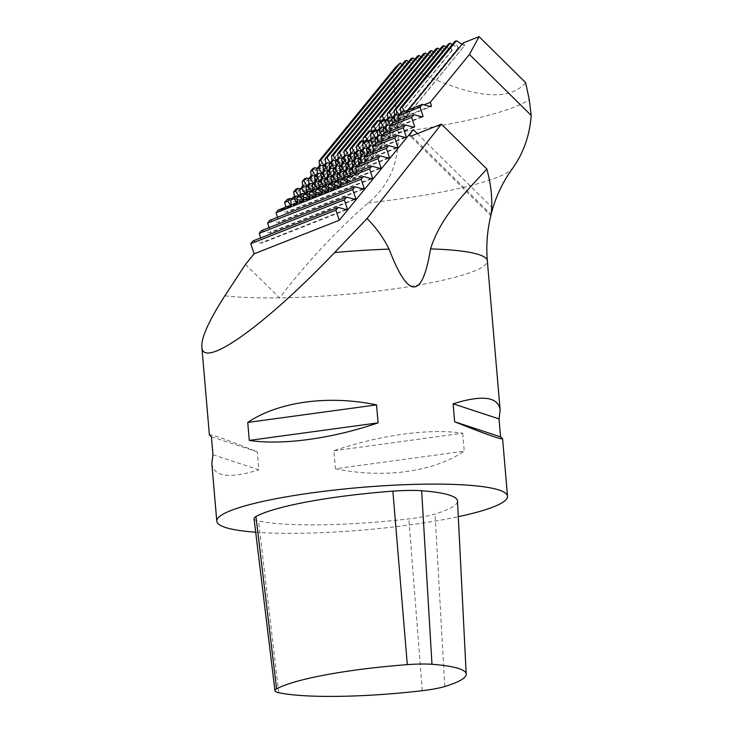 <?xml version="1.0" encoding="UTF-8"?>
<svg xmlns="http://www.w3.org/2000/svg" width="733" height="733" viewBox="0 0 733 733"><rect width="100%" height="100%" fill="white"/><g stroke="black" fill="none" stroke-linecap="round" stroke-linejoin="round"><path stroke-width="0.55" stroke-dasharray="3.67 2.75" d="M254.058 518.68A43.045 6.285 175.1 0 0 258.529 520.998A134.964 19.718 175.1 0 0 408.84 518.882A43.045 6.285 175.1 0 0 435.045 514.025A134.964 19.718 175.1 0 0 457.502 501.042M408.538 109.822L407.218 111.425L423.967 104.828M400.493 112.992L406.962 116.107L430.839 106.697M407.218 111.425L407.603 115.319L430.033 106.477M381.875 141.277L382.351 146.215L404.79 137.383M354.296 173.089L356.265 176.213L356.742 176.021L356.43 172.246M348.432 176.14L350.035 178.669L350.511 178.476L350.2 174.701M342.201 178.595L343.804 181.124L344.281 180.932L343.969 177.157M335.971 181.051L337.574 183.58L338.05 183.387L337.739 179.612M329.74 183.507L331.343 186.035L331.82 185.843L331.508 182.068M323.51 185.962L325.104 188.491L325.58 188.299L325.269 184.524M317.279 188.418L318.873 190.947L319.35 190.754L319.038 186.979M311.039 190.873L312.643 193.402L313.119 193.21L312.808 189.435M304.809 193.329L306.412 195.858L306.889 195.665L306.577 191.89M298.578 195.784L300.182 198.313L300.658 198.121L300.347 194.346M379.538 168.278L295.857 201.245L294.354 196.71M388.756 158.2L303.627 191.734L304.277 190.947L302.766 186.411M296.05 189.059L303.627 191.734M302.28 186.603L308.785 189.7L300.484 188.757M308.511 184.148L315.025 187.245L306.715 186.301M314.75 181.692L321.256 184.789L312.945 183.846M320.981 179.237L327.486 182.334L319.176 181.39M327.211 176.781L333.717 179.878L325.406 178.934M333.442 174.326L339.947 177.423L331.646 176.479M339.672 171.87L346.178 174.967L337.876 174.023M345.903 169.415L352.417 172.521L344.107 171.568M352.133 166.959L358.648 170.065L350.337 169.112M358.373 164.504L364.878 167.61L356.568 166.657M365.043 161.874L365.52 166.822L387.959 157.98M397.176 147.901L373.299 157.302L366.83 154.187M373.454 151.575L373.94 156.514L396.37 147.681M405.587 137.602L381.71 147.003L375.241 143.888M343.181 177.468L348.78 179.97L341.743 179.118M349.412 175.013L355.01 177.514L347.973 176.662M380.345 168.498L295.216 202.033L295.857 201.245M287.098 199.568L295.216 202.033M293.328 197.113L298.927 199.605L291.89 198.762M299.559 194.657L305.157 197.15L298.12 196.307M305.789 192.202L311.388 194.694L304.351 193.851M312.02 189.746L317.618 192.248L310.581 191.395M318.25 187.291L323.858 189.792L316.812 188.94M324.49 184.835L330.088 187.336L323.051 186.484M330.72 182.38L336.319 184.881L329.282 184.029M336.951 179.924L342.549 182.425L335.512 181.573M313.797 196.032L316.601 196.252L314.952 195.574M320.037 193.576L322.832 193.796L321.182 193.118M326.267 191.121L329.062 191.34L327.413 190.662M332.892 188.738L335.293 188.885L333.652 188.207M338.728 186.209L341.523 186.429L339.883 185.751M371.924 178.797L286.795 212.341L287.446 211.553L285.934 207.008M278.293 210.023L286.795 212.341M283.79 207.851L285.439 208.529L282.645 208.309M290.021 205.396L291.67 206.074L288.875 205.854M296.26 202.94L297.9 203.618L295.106 203.398M302.491 200.485L304.131 201.163L301.336 200.943M308.721 198.029L310.361 198.707L307.567 198.487M334.789 187.758L334.175 188.005M328.558 190.214L327.944 190.461M321.714 192.916L322.318 192.541M315.483 195.372L316.097 195.125M309.253 197.828L309.867 197.58M303.013 200.283L303.627 200.036M296.783 202.739L297.396 202.491M290.552 205.194L291.166 204.947M371.127 178.577L287.446 211.553M347.25 182.847L346.636 183.094M341.019 185.302L340.405 185.55M414.008 127.295L390.13 136.704L383.661 133.589M390.286 130.978L390.771 135.917L413.201 127.084M398.706 120.679L399.183 125.618L421.622 116.776M346.682 209.693L261.553 243.237L262.194 242.449L260.691 237.904M253.05 240.919L261.553 243.237M345.875 209.482L262.194 242.449M355.093 199.394L269.964 232.938L270.614 232.15L269.103 227.606M261.461 230.62L269.964 232.938M354.296 199.174L270.614 232.15M363.513 189.096L278.384 222.64L279.026 221.852L277.523 217.307M269.881 220.321L278.384 222.64M362.707 188.876L279.026 221.852M422.419 116.996L398.541 126.406L392.073 123.291M333.881 168.654L341.66 169.772L335.906 172.035L328.127 181.546L333.891 179.283L331.948 176.112M341.66 169.772L333.891 179.283M342.293 158.355L350.072 159.473L344.318 161.736L336.548 171.247L342.302 168.984L340.387 165.85M350.072 159.473L342.302 168.984M398.706 125.81L406.485 116.3L400.722 118.563L392.952 128.073L398.706 125.81L396.177 121.669M445.985 46.967L452.215 50.375L369.89 151.126L375.644 148.863L373.738 145.73M451.739 50.568L369.414 151.319L363.66 153.582L445.985 52.831L442.265 46.344M439.754 49.423L445.985 52.831M445.508 53.023L363.183 153.774L357.429 156.037L439.745 55.287L436.034 48.799M355.038 153.096L356.953 156.23L439.745 55.287M356.953 156.23L351.199 158.493L433.515 57.742L429.804 51.255M427.293 54.334L433.515 57.742M433.038 57.934L350.722 158.685L344.959 160.948L427.284 60.198L423.573 53.711M421.063 56.789L427.284 60.198M426.808 60.39L344.483 161.141L338.728 163.404L421.054 62.653L417.334 56.166M414.823 59.245L421.054 62.653M420.577 62.846L338.252 163.596L332.498 165.86L414.823 65.109L411.103 58.622M408.593 61.7L414.823 65.109M414.347 65.301L332.022 166.052L326.267 168.315L407.96 68.334L408.299 67.06L404.873 61.077M401.959 64.651L406.714 69.47L407.96 68.334M406.714 69.47L325.791 168.508L321.109 170.349L319.597 165.814M317.371 168.178L325.15 169.296L320.458 171.137L321.109 170.349M325.15 169.296L317.371 178.806L312.689 180.648L311.186 176.112M308.95 178.476L316.729 179.594L312.047 181.436L312.689 180.648M316.729 179.594L308.959 189.105L304.277 190.947M373.299 157.302L365.52 166.822M381.71 147.003L373.94 156.514M390.13 136.704L382.351 146.215M398.541 126.406L390.771 135.917M406.962 116.107L399.183 125.618M407.603 115.319L464.676 45.473L463.21 42.908M404.598 111.37L407.127 115.512L464.676 45.473M407.127 115.512L401.372 117.775L458.446 47.92L454.726 41.442M452.215 44.511L458.446 47.92M457.969 48.112L400.768 118.114L397.396 119.342A91.194 37.484 -140.7 0 1 395.069 120.111L394.638 115.292M388.032 117.894L394.427 120.899A91.194 37.484 -140.7 0 0 396.745 120.13L400.374 118.599L392.357 128.412L388.976 129.64A91.194 37.484 -140.7 0 1 386.658 130.41L386.218 125.59M379.612 128.202L386.016 131.198A91.194 37.484 -140.7 0 0 388.334 130.428L391.953 128.898L383.936 138.711L380.564 139.939A91.194 37.484 -140.7 0 1 378.237 140.718L377.807 135.889M371.2 138.5L377.596 141.506A91.194 37.484 -140.7 0 0 379.914 140.727L383.542 139.197L375.644 148.863M390.286 125.48L398.065 126.598L390.295 136.109L384.541 138.372L392.311 128.861L385.842 125.746M398.065 126.598L392.311 128.861M381.866 135.779L389.654 136.897L381.875 146.408L376.121 148.671L383.89 139.16L377.431 136.045M389.654 136.897L383.89 139.16M348.523 155.9L356.302 157.018L348.532 166.528L342.778 168.792L350.548 159.281L344.079 156.166M356.302 157.018L350.548 159.281M354.754 153.444L362.542 154.562L354.763 164.073L349.009 166.336L356.779 156.825L350.319 153.71M362.542 154.562L356.779 156.825M360.993 150.989L368.772 152.107L360.993 161.617L355.239 163.88L363.018 154.37L356.55 151.255M368.772 152.107L363.018 154.37M367.224 148.533L375.003 149.651L367.233 159.162L361.479 161.425L369.249 151.914L362.78 148.799M375.003 149.651L369.249 151.914M373.454 146.078L381.233 147.196L373.464 156.706L367.709 158.969L375.479 149.459L369.011 146.343M381.233 147.196L375.479 149.459M340.112 166.199L347.891 167.316L342.137 169.58L334.367 179.09L340.121 176.827L338.179 173.657M347.891 167.316L340.121 176.827M346.343 163.743L354.121 164.861L348.367 167.124L340.598 176.644L346.352 174.372L344.409 171.201M354.121 164.861L346.352 174.372M352.573 161.287L360.352 162.405L354.598 164.668L346.828 174.188L352.582 171.916L350.649 168.746M360.352 162.405L352.582 171.916M358.804 158.832L366.582 159.95L360.828 162.213L353.059 171.733L358.813 169.46L356.879 166.29M366.582 159.95L358.813 169.46M365.034 156.376L372.822 157.494L367.059 159.757L359.289 169.277L365.043 167.005L362.514 162.873M372.822 157.494L365.043 167.005M327.651 171.11L335.43 172.228L329.667 174.491L321.897 184.001L327.651 181.738L325.718 178.568M335.43 172.228L327.651 181.738M321.411 173.565L329.19 174.683L323.436 176.946L315.666 186.457L321.421 184.194L319.487 181.024M329.19 174.683L321.421 184.194M315.181 176.021L322.96 177.139L317.206 179.402L309.436 188.912L315.19 186.649L313.257 183.479M322.96 177.139L315.19 186.649M336.062 160.811L343.841 161.929L336.071 171.44L330.317 173.703L338.087 164.192L331.618 161.077M343.841 161.929L338.087 164.192M329.832 163.267L337.611 164.384L329.841 173.895L324.087 176.158L331.857 166.648L325.388 163.532M337.611 164.384L331.857 166.648M323.601 165.722L331.38 166.84L323.61 176.351L317.847 178.614L325.626 169.103L319.157 165.988M331.38 166.84L325.626 169.103M392.467 123.135L392.952 128.073M406.485 116.3L398.706 115.182M400.722 118.563L394.262 115.438M375.635 143.732L376.121 148.671M381.875 146.408L379.346 142.266M369.405 146.188L369.89 151.126M363.174 148.643L363.66 153.582M369.414 151.319L367.499 148.185M357.429 156.037L356.944 151.099M363.183 153.774L361.268 150.641M350.713 153.554L351.199 158.493M358.804 164.329L359.289 169.277M352.573 166.785L353.059 171.733M346.343 169.241L346.828 174.188M340.112 171.696L340.598 176.644M333.881 174.152L334.367 179.09M367.059 159.757L360.599 156.642M360.828 162.213L354.36 159.098M354.598 164.668L348.129 161.553M348.367 167.124L341.899 164.009M342.137 169.58L335.668 166.464M367.224 154.031L367.709 158.969M373.464 156.706L370.935 152.565M360.993 156.486L361.479 161.425M367.233 159.162L365.318 156.037M354.763 158.942L355.239 163.88M360.993 161.617L359.088 158.493M348.523 161.397L349.009 166.336M354.763 164.073L352.857 160.939M342.293 163.853L342.778 168.792M348.532 166.528L346.627 163.395M383.542 139.197L375.681 138.18M377.596 141.506L378.237 140.718M382.076 135.532L383.936 138.711M391.953 128.898L384.101 127.881M386.016 131.198L386.658 130.41M390.487 125.224L392.357 128.412M400.374 118.599L392.512 117.582M394.427 120.899L395.069 120.111M398.908 114.925L400.768 118.114M384.055 133.433L384.541 138.372M390.295 136.109L387.766 131.967M400.887 112.836L401.372 117.775M344.483 156.01L344.959 160.948M350.722 158.685L348.807 155.552M327.651 176.607L328.127 181.546M335.906 172.035L329.438 168.92M336.062 166.309L336.548 171.247M344.318 161.736L337.849 158.621M433.524 51.878L439.269 55.479M363.275 141.506L362.716 142.184L360.444 141.304M371.686 131.207L371.127 131.885L368.864 131.005M380.106 120.899L379.547 121.586L377.284 120.707M452.215 50.375L448.495 43.888M384.541 119.525L385.741 121.183L385.1 121.971L381.16 121.137M376.121 129.823L377.321 131.491L376.68 132.279L372.74 131.436M367.7 140.131L368.91 141.79L368.259 142.578L364.328 141.735M365.419 140.397L370.559 142.541L371.2 141.753L370.99 138.748M373.83 130.098L378.97 132.242L379.612 131.454L379.41 128.449M382.25 119.8L387.391 121.944L388.032 121.156L387.821 118.15M392.622 117.445L394.436 120.276L393.795 121.064L386.428 119.855M384.211 127.744L386.025 130.575L385.384 131.363L378.017 130.153M375.791 138.042L377.605 140.883L376.964 141.671L369.597 140.452M462.056 44.319L464.2 45.657M381.325 120.927A91.194 37.484 -140.7 0 0 385.741 121.183M379.547 121.586A91.194 37.484 -140.7 0 0 385.1 121.971M388.032 121.156A91.194 37.484 -140.7 0 0 394.436 120.276M387.391 121.944A91.194 37.484 -140.7 0 0 393.795 121.064M372.914 131.225A91.194 37.484 -140.7 0 0 377.321 131.491M371.127 131.885A91.194 37.484 -140.7 0 0 376.68 132.279M379.612 131.454A91.194 37.484 -140.7 0 0 386.025 130.575M378.97 132.242A91.194 37.484 -140.7 0 0 385.384 131.363M364.493 141.524A91.194 37.484 -140.7 0 0 368.91 141.79M362.716 142.184A91.194 37.484 -140.7 0 0 368.259 142.578M371.2 141.753A91.194 37.484 -140.7 0 0 377.605 140.883M370.559 142.541A91.194 37.484 -140.7 0 0 376.964 141.671M340.57 185.788A91.194 81.015 68.5 0 0 348.303 180.153M341.047 185.605A91.194 81.015 68.5 0 0 348.78 179.97M346.801 183.332A91.194 81.015 68.5 0 0 354.534 177.698M347.277 183.149A91.194 81.015 68.5 0 0 355.01 177.514M315.639 195.61A91.194 81.015 68.5 0 0 323.381 189.975M316.115 195.427A91.194 81.015 68.5 0 0 323.858 189.792M321.869 193.155A91.194 81.015 68.5 0 0 329.612 187.52M322.346 192.971A91.194 81.015 68.5 0 0 330.088 187.336M331.371 190.717A91.194 81.015 68.5 0 0 334.816 189.068M331.334 190.754A91.194 81.015 68.5 0 0 335.293 188.885M337.601 188.262A91.194 81.015 68.5 0 0 341.047 186.613M337.574 188.299A91.194 81.015 68.5 0 0 341.523 186.429M306.449 200.54A91.194 81.015 68.5 0 0 309.885 198.89M306.412 200.576A91.194 81.015 68.5 0 0 310.361 198.707M309.885 197.883A91.194 81.015 68.5 0 0 317.618 192.248M328.1 190.699A91.194 81.015 68.5 0 0 335.842 185.064M328.576 190.516A91.194 81.015 68.5 0 0 336.319 184.881M334.33 188.244A91.194 81.015 68.5 0 0 342.073 182.609M334.807 188.06A91.194 81.015 68.5 0 0 342.549 182.425M319.35 190.754A91.194 81.015 68.5 0 0 327.486 182.334M325.104 188.491A91.194 81.015 68.5 0 0 333.24 180.071M325.58 188.299A91.194 81.015 68.5 0 0 333.717 179.878M331.343 186.035A91.194 81.015 68.5 0 0 339.471 177.615M331.82 185.843A91.194 81.015 68.5 0 0 339.947 177.423M337.574 183.58A91.194 81.015 68.5 0 0 345.701 175.16M338.05 183.387A91.194 81.015 68.5 0 0 346.178 174.967M343.804 181.124A91.194 81.015 68.5 0 0 351.941 172.704M344.281 180.932A91.194 81.015 68.5 0 0 352.417 172.521M350.035 178.669A91.194 81.015 68.5 0 0 358.171 170.248M350.511 178.476A91.194 81.015 68.5 0 0 358.648 170.065M356.742 176.021A91.194 81.015 68.5 0 0 364.878 167.61M356.265 176.213A91.194 81.015 68.5 0 0 364.402 167.793M329.062 191.34A91.194 81.015 -111.5 0 1 325.104 193.21M328.586 191.524A91.194 81.015 -111.5 0 1 325.14 193.173M322.832 193.796A91.194 81.015 -111.5 0 1 318.873 195.665M322.355 193.979A91.194 81.015 -111.5 0 1 318.91 195.629M316.601 196.252A91.194 81.015 -111.5 0 1 312.643 198.121M316.125 196.435A91.194 81.015 -111.5 0 1 312.679 198.084M318.873 190.947A91.194 81.015 68.5 0 0 327.01 182.526M313.119 193.21A91.194 81.015 68.5 0 0 321.256 184.789M312.643 193.402A91.194 81.015 68.5 0 0 320.779 184.982M306.889 195.665A91.194 81.015 68.5 0 0 315.025 187.245M306.412 195.858A91.194 81.015 68.5 0 0 314.549 187.437M300.658 198.121A91.194 81.015 68.5 0 0 308.785 189.7M300.182 198.313A91.194 81.015 68.5 0 0 308.309 189.893M299.101 190.507A86.851 77.157 -111.5 0 1 294.025 195.711M302.692 186.191L307.576 180.217L304.507 178.742M321.411 179.063L321.897 184.001M329.667 174.491L323.207 171.375M315.181 181.518L315.666 186.457M323.436 176.946L316.977 173.831M308.95 183.974L309.436 188.912M317.206 179.402L310.737 176.287M308.959 189.105L307.017 185.935M311.113 175.893L315.996 169.919L312.927 168.443M336.071 171.44L334.156 168.306M329.832 168.764L330.317 173.703M329.841 173.895L327.926 170.762M323.601 171.22L324.087 176.158M323.61 176.351L321.695 173.217M317.371 173.675L317.847 178.614M317.371 178.806L315.465 175.673M300.182 203.032A91.194 81.015 68.5 0 0 304.131 201.163M300.209 202.995A91.194 81.015 68.5 0 0 303.654 201.346M293.942 205.487A91.194 81.015 68.5 0 0 297.9 203.618M293.979 205.451A91.194 81.015 68.5 0 0 297.424 203.801M287.712 207.943A91.194 81.015 68.5 0 0 291.67 206.074M287.748 207.906A91.194 81.015 68.5 0 0 291.193 206.257M281.481 210.398A91.194 81.015 68.5 0 0 285.439 208.529M281.518 210.362A91.194 81.015 68.5 0 0 284.963 208.713M309.408 198.066A91.194 81.015 68.5 0 0 317.142 192.431M303.654 200.338A91.194 81.015 68.5 0 0 311.388 194.694M303.178 200.521A91.194 81.015 68.5 0 0 310.911 194.886M297.424 202.794A91.194 81.015 68.5 0 0 305.157 197.15M296.938 202.977A91.194 81.015 68.5 0 0 304.681 197.342M291.184 205.249A91.194 81.015 68.5 0 0 298.927 199.605M290.708 205.432A91.194 81.015 68.5 0 0 298.45 199.797M288.619 200.237A86.851 77.157 -111.5 0 1 284.624 203.041M325.791 168.508L323.876 165.374M319.533 165.594L393.255 75.362L395.554 67.308M344.483 161.141L342.577 158.007M338.243 158.465L338.728 163.404M338.252 163.596L336.346 160.463M332.012 160.921L332.498 165.86M332.022 166.052L330.116 162.918M325.782 163.377L326.267 168.315M315.996 169.919L320.458 171.137M307.576 180.217L312.047 181.436M408.299 67.06C469.248 97.791 508.363 102.987 525.643 82.655M245.418 264.466L279.649 297.855C306.22 263.11 335.677 231.481 368.003 202.986C389.278 185.678 399.329 162.13 398.138 132.334L393.255 75.362M333.891 450.777L462.697 433.221C429.694 428.182 379.859 434.981 333.891 450.777L335.43 468.754L464.236 451.189L462.697 433.221M335.43 468.754C383.616 478.777 433.45 471.988 464.236 451.189M211.406 436.758L257.32 451.858C226.021 439.342 210.05 433.734 209.391 435.008M212.955 454.735L258.859 469.835L257.32 451.858M211.837 463.549C213.752 476.899 229.42 478.997 258.859 469.835M255.707 532.222A145.904 21.312 175.1 0 0 458.29 516.701M491.037 214.677L490.835 215.74L410.095 135.972M278.778 692.712L258.529 520.998M422.281 690.697L408.84 518.882M444.766 686.528L435.045 514.025M417.361 133.626L491.889 207.265M396.745 120.13L397.396 119.342M388.334 130.428L388.976 129.64M379.914 140.727L380.564 139.939M398.138 132.334A207.265 30.273 175.1 0 0 529.244 99.541M411.57 135.907L491.073 214.467M224.857 295.802A145.904 21.312 175.1 0 0 279.649 297.855A145.904 21.312 175.1 0 0 487.344 260.838M368.003 202.986A180.969 26.434 175.1 0 0 512.422 168.608"/><path stroke-width="1.1" d="M278.778 692.712A128.843 18.82 175.1 0 0 422.281 690.697A36.925 5.397 175.1 0 0 444.766 686.528A128.843 18.82 175.1 0 0 466.206 674.131A128.843 18.82 175.1 0 0 431.975 664.3A36.925 5.397 175.1 0 0 407.301 664.648A128.843 18.82 175.1 0 0 276.579 688.892A36.925 5.397 175.1 0 0 274.948 690.724A36.925 5.397 175.1 0 0 278.778 692.712M466.206 674.131L457.502 501.042A134.964 19.718 175.1 0 0 421.649 490.744A43.045 6.285 175.1 0 0 392.888 491.147A134.964 19.718 175.1 0 0 255.964 516.545A43.045 6.285 175.1 0 0 254.058 518.68L274.948 690.724M423.967 104.828L430.298 102.336L469.45 54.416L531.196 115.42C529.721 135.504 523.463 153.224 512.422 168.608C503.818 180.446 497.267 193.622 492.759 208.126L491.073 214.467C492.796 201.108 491.385 185.971 486.859 169.039C465.382 192.706 441.046 216.006 430.537 248.908C422.281 299.522 408.455 299.586 389.058 249.119C383.35 237.62 376.02 227.432 367.05 218.535L441.422 124.143L411.57 135.907A11.673 2.382 134.7 0 1 410.095 135.972A11.673 2.382 134.7 0 1 413.32 129.631L339.26 220.267L254.131 253.81L250.778 243.695L253.05 240.919L338.17 207.375L335.906 210.16L339.26 220.267M430.298 102.336L431.48 105.909L430.839 106.697L422.336 104.379L420.064 107.155L423.069 116.208L422.419 116.996L413.916 114.678L411.644 117.463L414.649 126.507L414.008 127.295L405.505 124.986L403.232 127.762L406.238 136.814L405.587 137.602L397.084 135.284L394.812 138.061L397.817 147.113L397.176 147.901L388.673 145.583L386.401 148.359L389.406 157.412L388.756 158.2L380.253 155.882L377.981 158.658L380.986 167.71L380.345 168.498L371.842 166.18L369.569 168.957L372.566 178.009L371.924 178.797L363.421 176.479L361.149 179.255L364.154 188.308L363.513 189.096L355.01 186.778L352.738 189.554L355.734 198.606L355.093 199.394L346.59 197.076L344.318 199.852L347.323 208.905L346.682 209.693L338.17 207.375M335.906 210.16L250.778 243.695M469.45 54.416L479.089 36.65L463.21 42.908L408.538 109.822M422.336 104.379L400.493 112.992L398.221 115.768L398.706 120.679M430.033 106.477L431.48 105.909M403.232 127.762L381.389 136.365L381.875 141.277M406.238 136.814L404.79 137.383M377.981 158.658L356.018 167.316L358.373 164.504L380.253 155.882M356.43 172.246L356.018 167.316M356.568 166.657L353.902 166.263L351.721 169.002L354.296 173.089M351.721 169.002L349.788 169.772L352.133 166.959L353.902 166.263M350.2 174.701L349.788 169.772M350.337 169.112L347.671 168.718L345.49 171.458L348.432 176.14M345.49 171.458L343.548 172.228L345.903 169.415L347.671 168.718M343.969 177.157L343.548 172.228M344.107 171.568L341.441 171.174L339.251 173.913L342.201 178.595M339.251 173.913L337.317 174.683L339.672 171.87L341.441 171.174M337.739 179.612L337.317 174.683M337.876 174.023L335.21 173.629L333.02 176.369L335.971 181.051M333.02 176.369L331.087 177.139L333.442 174.326L335.21 173.629M331.508 182.068L331.087 177.139M331.646 176.479L328.97 176.085L326.79 178.825L329.74 183.507M326.79 178.825L324.856 179.594L327.211 176.781L328.97 176.085M325.269 184.524L324.856 179.594M325.406 178.934L322.74 178.54L320.559 181.28L323.51 185.962M320.559 181.28L318.626 182.05L320.981 179.237L322.74 178.54M319.057 187.144L318.626 182.05M319.176 181.39L316.509 180.996L314.329 183.736L317.279 188.418M314.329 183.736L312.395 184.505L314.75 181.692L316.509 180.996M312.808 189.435L312.395 184.505M312.945 183.846L310.279 183.452L308.098 186.191L311.039 190.873M308.098 186.191L306.156 186.961L308.511 184.148L310.279 183.452M306.577 191.89L306.156 186.961M306.715 186.301L304.048 185.907L301.859 188.647L304.809 193.329M301.859 188.647L299.925 189.407L302.28 186.603L304.048 185.907M300.347 194.346L299.925 189.407M300.484 188.757L297.818 188.363L295.628 191.102L298.578 195.784M295.628 191.102L293.695 191.863L296.05 189.059L297.818 188.363M294.354 196.71L293.695 191.863M380.986 167.71L379.538 168.278M386.401 148.359L364.558 156.963L365.043 161.874M389.406 157.412L387.959 157.98M388.673 145.583L366.83 154.187L364.558 156.963M394.812 138.061L372.978 146.664L373.454 151.575M397.817 147.113L396.37 147.681M397.084 135.284L375.241 143.888L372.978 146.664M361.149 179.255L276.02 212.799L278.293 210.023L282.645 208.309L281.005 210.591L283.79 207.851L288.875 205.854L287.235 208.135L290.021 205.396L295.106 203.398L293.466 205.68L296.26 202.94L301.336 200.943L299.705 203.224L302.491 200.485L307.567 198.487L305.936 200.769L308.721 198.029L314.439 196.142M363.421 176.479L339.883 185.751L337.098 188.491L338.728 186.209L333.652 188.207L330.858 190.947A91.194 81.015 68.5 0 0 331.371 190.717M325.14 193.173A91.194 81.015 -111.5 0 1 324.627 193.402L327.413 190.662L332.498 188.665L330.858 190.947M324.627 193.402L326.267 191.121L321.182 193.118L318.397 195.858L320.037 193.576L314.952 195.574L312.166 198.313L313.797 196.032M371.842 166.18L349.412 175.013L346.901 177.89L369.569 168.957M341.743 179.118L339.791 178.806L336.951 179.924L334.431 182.801L334.807 188.06M347.973 176.662L346.022 176.351L343.181 177.468L340.662 180.345L344.006 179.026L346.801 183.332M291.89 198.762L289.938 198.451L287.098 199.568L284.578 202.445L287.913 201.126L290.708 205.432M298.12 196.307L296.169 195.995L293.328 197.113L290.809 199.99L294.153 198.67L296.938 202.977M304.351 193.851L302.399 193.539L299.559 194.657L297.039 197.534L300.383 196.215L303.178 200.521M310.581 191.395L308.639 191.084L305.789 192.202L303.27 195.079L306.614 193.759L309.408 198.066M316.812 188.94L314.869 188.628L312.02 189.746L309.509 192.623L312.844 191.304L315.639 195.61M323.051 186.484L321.1 186.173L318.25 187.291L315.74 190.168L319.075 188.848L321.869 193.155M322.318 192.541L321.97 187.712L324.49 184.835L327.33 183.717L329.282 184.029M334.33 188.244L331.536 183.937L328.201 185.257L330.72 182.38L333.561 181.262L335.512 181.573M320.037 193.576L320.669 193.686M326.267 191.121L326.9 191.231M332.498 188.665L333.139 188.775M338.728 186.209L339.37 186.319M283.277 208.419L282.645 208.309M289.517 205.964L288.875 205.854M295.747 203.508L295.106 203.398M301.978 201.053L301.336 200.943M308.208 198.597L307.567 198.487M328.201 185.257L328.576 190.516M328.1 190.699L325.305 186.393L327.33 183.717M321.97 187.712L325.305 186.393M316.115 195.427L315.74 190.168M309.885 197.883L309.509 192.623M303.654 200.338L303.27 195.079M297.424 202.794L297.039 197.534M291.184 205.249L290.809 199.99M285.934 207.008L284.578 202.445M372.566 178.009L371.127 178.577M346.901 177.89L347.277 183.149M340.662 180.345L341.047 185.605M340.57 185.788L337.776 181.482L334.431 182.801M405.505 124.986L383.661 133.589L381.389 136.365M411.644 117.463L389.809 126.067L390.286 130.978M414.649 126.507L413.201 127.084M421.622 116.776L423.069 116.208M420.064 107.155L398.221 115.768M347.323 208.905L345.875 209.482M344.318 199.852L259.189 233.396L261.461 230.62L346.59 197.076M260.691 237.904L259.189 233.396M352.738 189.554L267.609 223.098L269.881 220.321L355.01 186.778M355.734 198.606L354.296 199.174M269.103 227.606L267.609 223.098M364.154 188.308L362.707 188.876M277.523 217.307L276.02 212.799M413.916 114.678L392.073 123.291L389.809 126.067M396.177 121.669L393.667 117.555L391.99 118.224L392.467 123.135M398.706 115.182L395.939 114.779L394.262 115.438L391.99 118.224M395.939 114.779L393.667 117.555M379.346 142.266L376.835 138.161L375.159 138.821L375.635 143.732M373.738 145.73L370.605 140.617L368.928 141.277L369.405 146.188M367.499 148.185L364.374 143.072L362.698 143.732L363.174 148.643M358.144 145.528L356.467 146.188L360.444 141.304L361.717 141.157L358.144 145.528L361.268 150.641M356.944 151.099L356.467 146.188M350.227 148.643L429.804 51.255L431.48 50.595L351.913 147.974L350.227 148.643L350.713 153.554M351.913 147.974L355.038 153.096M362.514 162.873L360.004 158.759L358.327 159.418L358.804 164.329M356.879 166.29L353.773 161.214L352.097 161.874L352.573 166.785M350.649 168.746L347.543 163.67L345.866 164.329L346.343 169.241M344.409 171.201L341.312 166.125L339.626 166.785L340.112 171.696M338.179 173.657L335.082 168.581L333.396 169.241L333.881 174.152M358.327 159.418L360.599 156.642L362.276 155.982L360.004 158.759M352.097 161.874L354.36 159.098L356.046 158.438L353.773 161.214M345.866 164.329L348.129 161.553L349.815 160.893L347.543 163.67M339.626 166.785L341.899 164.009L343.585 163.349L341.312 166.125M333.396 169.241L335.668 166.464L337.345 165.805L335.082 168.581M327.165 171.696L329.438 168.92L331.114 168.26L328.851 171.036L327.165 171.696L327.651 176.607M362.276 155.982L365.034 156.376M356.046 158.438L358.804 158.832M349.815 160.893L352.573 161.287M343.585 163.349L346.343 163.743M337.345 165.805L340.112 166.199M370.935 152.565L368.424 148.46L366.738 149.12L367.224 154.031M365.318 156.037L362.194 150.916L360.508 151.575L360.993 156.486M359.088 158.493L355.963 153.371L354.277 154.031L354.763 158.942M352.857 160.939L349.723 155.827L348.047 156.486L348.523 161.397M346.627 163.395L343.493 158.282L341.816 158.942L342.293 163.853M366.738 149.12L369.011 146.343L370.696 145.684L368.424 148.46M360.508 151.575L362.78 148.799L364.457 148.139L362.194 150.916M354.277 154.031L356.55 151.255L358.226 150.595L355.963 153.371M348.047 156.486L350.319 153.71L351.996 153.05L349.723 155.827M341.816 158.942L344.079 156.166L345.765 155.506L343.493 158.282M335.586 161.397L337.849 158.621L339.535 157.952L337.262 160.738L335.586 161.397L336.062 166.309M370.696 145.684L373.454 146.078M364.457 148.139L367.224 148.533M358.226 150.595L360.993 150.989M351.996 153.05L354.754 153.444M345.765 155.506L348.523 155.9M321.1 186.173L319.075 188.848M314.869 188.628L312.844 191.304M346.022 176.351L344.006 179.026M339.791 178.806L337.776 181.482M375.681 138.18L372.895 137.804L371.2 138.5L368.928 141.277M377.807 135.889L377.339 130.978L378.998 130.346L382.076 135.532M384.101 127.881L381.316 127.505L379.612 128.202L377.339 130.978M386.218 125.59L385.76 120.679L387.418 120.038L390.487 125.224M392.512 117.582L389.727 117.207L388.032 117.894L385.76 120.679M394.638 115.292L394.171 110.381L395.829 109.739L398.908 114.925M381.866 135.779L379.108 135.376L377.431 136.045L375.159 138.821M387.766 131.967L385.256 127.854L383.57 128.522L384.055 133.433M383.57 128.522L385.842 125.746L387.528 125.077L385.256 127.854M381.316 127.505L378.998 130.346M462.056 44.319L456.412 40.773L454.726 41.442L400.41 107.916L402.087 107.256L404.598 111.37M400.41 107.916L400.887 112.836M379.108 135.376L376.835 138.161M372.895 137.804L370.605 140.617M387.528 125.077L390.286 125.48M389.727 117.207L387.418 120.038M348.807 155.552L345.683 150.43L343.997 151.099L344.483 156.01M331.948 176.112L328.851 171.036M331.114 168.26L333.881 168.654M340.387 165.85L337.262 160.738M339.535 157.952L342.293 158.355M431.48 50.595L433.524 51.878M380.106 120.899L379.996 117.39L436.034 48.799L437.711 48.14L439.754 49.423M372.74 131.436L368.864 131.005L363.165 137.987L363.275 141.506M381.16 121.137L377.284 120.707L371.576 127.689L371.686 131.207M394.171 110.381L448.495 43.888L450.181 43.229L395.829 109.739M450.181 43.229L452.215 44.511M386.428 119.855L382.25 119.8L379.071 123.685L380.958 122.778L384.211 127.744M383.726 119.387L380.958 122.778M378.017 130.153L373.83 130.098L370.66 133.983L372.538 133.076L375.791 138.042M375.305 129.686L372.538 133.076M369.597 140.452L365.419 140.397L362.698 143.732M366.894 139.985L364.374 143.072M371.576 127.689L373.674 126.516L376.121 129.823M378.549 120.551L373.674 126.516M363.165 137.987L365.254 136.814L367.7 140.131M370.128 130.85L365.254 136.814M437.711 48.14L382.085 116.217L384.541 119.525M364.328 141.735L361.717 141.157M445.985 46.967L443.941 45.684L442.265 46.344L387.491 113.386L389.37 112.47L392.622 117.445M370.99 138.748L370.66 133.983M379.41 128.449L379.071 123.685M387.821 118.15L387.491 113.386M379.996 117.39L382.085 116.217M443.941 45.684L389.37 112.47M456.412 40.773L402.087 107.256M345.683 150.43L425.25 53.051L423.573 53.711L343.997 151.099M425.25 53.051L427.293 54.334M380.189 120.798A91.194 37.484 -140.7 0 0 381.325 120.927M371.768 131.097A91.194 37.484 -140.7 0 0 372.914 131.225M363.357 141.396A91.194 37.484 -140.7 0 0 364.493 141.524M337.098 188.491A91.194 81.015 68.5 0 0 337.601 188.262M305.936 200.769A91.194 81.015 68.5 0 0 306.449 200.54M331.536 183.937L333.561 181.262M318.91 195.629A91.194 81.015 -111.5 0 1 318.397 195.858M312.679 198.084A91.194 81.015 -111.5 0 1 312.166 198.313M479.089 36.65L525.643 82.655L529.244 99.541L531.196 115.42M307.017 185.935L303.92 180.859L306.192 178.082L304.507 178.742L302.243 181.518L302.766 186.411M327.651 171.11L324.884 170.716L322.612 173.492L320.935 174.152L321.411 179.063M325.718 178.568L322.612 173.492M324.884 170.716L323.207 171.375L320.935 174.152M321.411 173.565L318.653 173.171L316.381 175.947L314.704 176.607L315.181 181.518M319.487 181.024L316.381 175.947M318.653 173.171L316.977 173.831L314.704 176.607M315.181 176.021L312.423 175.627L310.151 178.403L308.474 179.063L308.95 183.974M313.257 183.479L310.151 178.403M312.423 175.627L310.737 176.287L308.474 179.063M306.192 178.082L308.95 178.476M315.465 175.673L312.331 170.56L314.604 167.775L312.927 168.443L310.655 171.22L311.186 176.112M336.062 160.811L333.304 160.408L331.032 163.193L329.355 163.853L329.832 168.764M334.156 168.306L331.032 163.193M333.304 160.408L331.618 161.077L329.355 163.853M329.832 163.267L327.065 162.863L324.801 165.649L323.116 166.309L323.601 171.22M327.926 170.762L324.801 165.649M327.065 162.863L325.388 163.532L323.116 166.309M323.601 165.722L320.834 165.319L318.571 168.104L316.885 168.764L317.371 173.675M321.695 173.217L318.571 168.104M320.834 165.319L319.157 165.988L316.885 168.764M314.604 167.775L317.371 168.178M299.705 203.224A91.194 81.015 68.5 0 0 300.209 202.995M293.466 205.68A91.194 81.015 68.5 0 0 293.979 205.451M287.235 208.135A91.194 81.015 68.5 0 0 287.748 207.906M281.005 210.591A91.194 81.015 68.5 0 0 281.518 210.362M308.639 191.084L306.614 193.759M302.399 193.539L300.383 196.215M296.169 195.995L294.153 198.67M289.938 198.451L287.913 201.126M319.075 160.921L395.554 67.308L400.245 62.974L320.752 160.252L319.075 160.921L319.597 165.814M323.876 165.374L320.752 160.252M400.245 62.974L401.959 64.651M337.766 153.554L417.334 56.166L419.019 55.506L339.443 152.885L337.766 153.554L338.243 158.465M342.577 158.007L339.443 152.885M419.019 55.506L421.063 56.789M331.536 156.01L411.103 58.622L412.789 57.962L333.213 155.341L331.536 156.01L332.012 160.921M336.346 160.463L333.213 155.341M412.789 57.962L414.823 59.245M325.305 158.465L404.873 61.077L406.558 60.418L326.982 157.797L325.305 158.465L325.782 163.377M330.116 162.918L326.982 157.797M406.558 60.418L408.593 61.7M312.331 170.56L310.655 171.22M303.92 180.859L302.243 181.518M389.058 249.119A145.904 21.312 175.1 0 0 334.624 252.555L367.05 218.535M254.131 253.81L245.418 264.466L224.857 295.802C208.987 320.541 201.309 337.537 201.832 346.773L209.391 435.008L211.406 436.758L212.955 454.735L211.837 463.549L216.785 521.181A145.904 21.312 175.1 0 0 255.707 532.222M334.624 252.555C264.659 325.883 202.326 370.11 201.832 346.773M499.026 418.9L453.113 403.801C482.552 394.638 498.229 396.736 500.135 410.086L499.026 418.9L500.566 436.877L454.652 421.777L453.113 403.801M500.566 436.877L502.581 438.618C501.931 439.901 485.952 434.293 454.652 421.777M376.551 404.882L247.736 422.446C278.522 401.647 328.366 394.858 376.551 404.882L378.091 422.859L249.275 440.414L247.736 422.446M378.091 422.859C332.113 438.655 282.278 445.453 249.275 440.414M458.29 516.701A145.904 21.312 175.1 0 0 507.52 496.259A145.904 21.312 175.1 0 0 450.713 484.33A145.904 21.312 175.1 0 0 230.803 510.571A145.904 21.312 175.1 0 0 216.785 521.181M430.537 248.908A145.904 21.312 175.1 0 1 487.344 260.838C486.052 245.537 487.225 230.501 490.835 215.731L491.073 214.467M441.422 124.143L486.859 169.039M276.579 688.892L255.964 516.545M431.975 664.3L421.649 490.744M407.301 664.648L392.888 491.147M413.32 129.631L417.361 133.626M491.889 207.265L492.759 208.126M487.344 260.838L500.135 410.086M502.581 438.618L507.52 496.259"/></g></svg>
